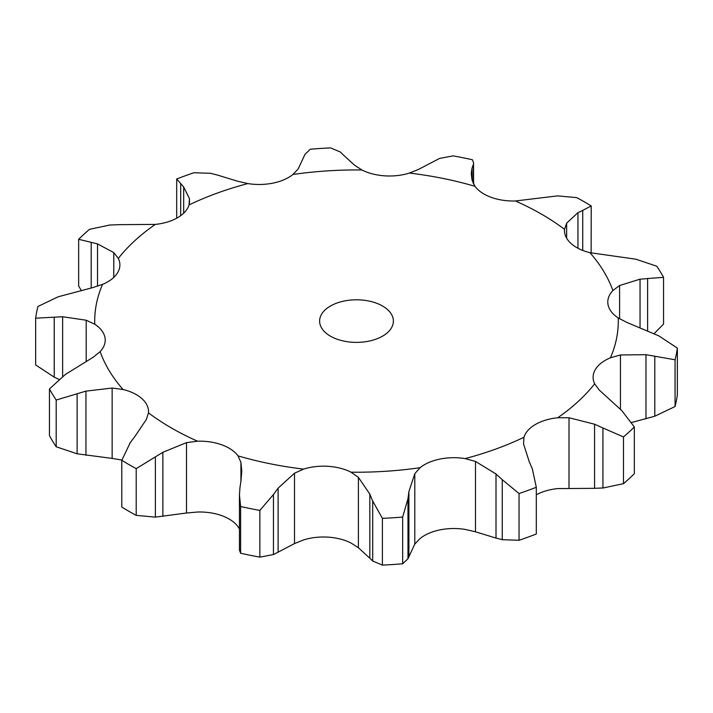 <?xml version="1.0" encoding="UTF-8"?>
<svg xmlns="http://www.w3.org/2000/svg" width="713" height="713" viewBox="0 0 713 713"><rect width="100%" height="100%" fill="white"/><g stroke="black" fill="none" stroke-linecap="round" stroke-linejoin="round"><path stroke-width="1.07" d="M623.492 483.681L623.492 436.944L602.931 427.996L602.931 488.013L623.492 483.681A321.893 185.843 0 0 0 634.347 473.708L634.347 426.971L621.816 410.635L599.205 390.011L594.678 383.808A41.532 23.984 0 0 1 593.109 377.275A41.532 23.984 0 0 1 595.444 369.361A41.532 23.984 0 0 1 610.453 357.783A261.787 151.138 0 0 0 618.233 317.936A41.532 23.984 0 0 1 608.055 304.727A41.532 23.984 0 0 1 607.797 302.036A41.532 23.984 0 0 1 612.886 290.539A261.787 151.138 0 0 0 589.945 252.678A41.532 23.984 0 0 1 570.846 243.329A41.532 23.984 0 0 1 564.482 230.566A41.532 23.984 0 0 1 564.536 229.336A261.787 151.138 0 0 0 515.419 200.977A41.532 23.984 0 0 1 491.186 197.332A41.532 23.984 0 0 1 474.983 186.307A261.787 151.138 0 0 0 409.414 173.063A41.532 23.984 0 0 1 384.842 175.853A41.532 23.984 0 0 1 361.963 169.979A261.787 151.138 0 0 0 292.936 174.471A41.532 23.984 0 0 1 272.892 183.134A41.532 23.984 0 0 1 247.857 183.571A261.787 151.138 0 0 0 189.043 204.916A41.532 23.984 0 0 1 177.501 217.741A41.532 23.984 0 0 1 155.274 224.408A261.787 151.138 0 0 0 118.322 258.364A41.532 23.984 0 0 1 119.891 264.897A41.532 23.984 0 0 1 117.556 272.812A41.532 23.984 0 0 1 102.547 284.389A261.787 151.138 0 0 0 94.767 324.237A41.532 23.984 0 0 1 104.945 337.454A41.532 23.984 0 0 1 105.203 340.137A41.532 23.984 0 0 1 100.114 351.634A261.787 151.138 0 0 0 123.055 389.494A41.532 23.984 0 0 1 142.154 398.843A41.532 23.984 0 0 1 148.518 411.606A41.532 23.984 0 0 1 148.464 412.836A261.787 151.138 0 0 0 171.387 427.96A261.787 151.138 0 0 0 197.581 441.195A41.532 23.984 0 0 1 221.814 444.841A41.532 23.984 0 0 1 238.017 455.865A261.787 151.138 0 0 0 303.586 469.109A41.532 23.984 0 0 1 328.158 466.32A41.532 23.984 0 0 1 351.037 472.193A261.787 151.138 0 0 0 420.064 467.701A41.532 23.984 0 0 1 440.108 459.038A41.532 23.984 0 0 1 465.143 458.602A261.787 151.138 0 0 0 523.957 437.265A41.532 23.984 0 0 1 535.499 424.431A41.532 23.984 0 0 1 557.726 417.765A261.787 151.138 0 0 0 594.678 383.808M593.724 488.334L603.768 487.95M602.931 427.996L594.562 424.208L569.01 417.756L557.726 417.765M623.492 436.944A321.893 185.843 0 0 0 634.347 426.971M536.31 494.804A41.532 23.984 0 0 1 557.726 488.592L594.562 488.334L594.562 424.208M330.422 336.144A36.88 21.292 0 0 0 370.617 340.761A36.88 21.292 0 0 0 393.38 321.091A36.88 21.292 0 0 0 356.5 299.799A36.88 21.292 0 0 0 319.62 321.091A36.88 21.292 0 0 0 330.422 336.144M239.443 528.939L238.017 526.693A41.532 23.984 0 0 0 221.814 515.668A41.532 23.984 0 0 0 197.581 512.023L186.494 513.012L186.494 442.639L197.581 441.195M358.398 547.736L358.398 477.371L369.824 494.1L369.824 558.226L358.398 547.736L351.037 543.021A41.532 23.984 0 0 0 328.158 537.147A41.532 23.984 0 0 0 303.586 539.937L294.505 543.582L294.505 473.209L303.586 469.109M475.491 531.809L475.491 461.436L496.007 473.967L496.007 538.083L475.491 531.809L465.143 529.429A41.532 23.984 0 0 0 440.108 529.866A41.532 23.984 0 0 0 420.064 538.529L414.797 544.072L414.797 473.699L420.064 467.701M529.313 461.881L523.547 444.003L523.957 437.265M519.037 493.548L519.037 540.276L502.246 539.688L502.246 479.671L519.037 493.548A321.893 185.843 0 0 0 536.31 487.282L532.308 468.762M532.602 469.484L529.01 461.222M475.491 461.436L465.143 458.602M502.87 480.268L495.383 473.423M618.233 317.936L626.798 322.41L658.776 335.841L677.35 348.078A321.893 185.843 0 0 1 675.068 359.78L645.969 354.691L620.444 354.976L610.453 357.783M382.391 518.378L382.391 565.106L372.694 561.024L372.694 501.007L382.391 518.378A321.893 185.843 0 0 0 402.658 517.059L407.979 498.717L408.906 491.56L414.797 473.699M358.398 477.371L351.037 472.193M372.979 501.729L369.539 493.441M640.042 327.401L640.042 279.184L619.597 285.521L612.886 290.539M647.6 330.787L647.6 278.542L663.545 277.339A321.893 185.843 0 0 0 656.807 266.225L635.871 259.193L589.945 252.678M648.349 278.507L639.285 279.282M239.933 487.781L239.443 494.911L240.611 506.515A321.893 185.843 0 0 0 259.862 510.401L273.444 494.555L278.115 488.138L294.505 473.209M240.994 480.642L241.769 471.186L240.932 462.389L238.017 455.865M239.826 488.53L241.101 479.956M577.949 248.249L577.949 212.643L566.639 223.16L564.536 229.336M582.735 250.432L582.735 210.371L591.211 205.95A321.893 185.843 0 0 0 576.79 197.626L557.628 195.879L515.419 200.977M583.216 210.175L577.477 212.893M130.265 442.613L121.789 460.313A321.893 185.843 0 0 0 128.884 464.546A321.893 185.843 0 0 0 136.21 468.637L162.858 452.292L186.494 442.639M472.006 179.961L472.006 168.241L471.231 173.598L472.068 180.237L474.983 186.307M135.051 436.24L146.361 419.467L148.464 412.836M129.784 443.281L135.523 435.625M473.067 183.081L473.557 162.778L472.389 159.748A321.893 185.843 0 0 0 453.138 155.862L439.556 158.429L418.495 169.418L409.414 173.063M473.174 164.926L471.899 168.571M121.87 460.037L112.146 458.406L112.146 388.041L123.055 389.494M343.176 154.774L354.602 165.264L361.963 169.979M100.114 351.634L93.403 357.106L65.4 374.441L49.455 388.924A321.893 185.843 0 0 0 56.193 400.038L85.952 391.125L112.146 388.041M340.306 151.976L330.609 147.894A321.893 185.843 0 0 0 310.342 149.213L305.021 154.266L298.203 168.928L292.936 174.471M340.021 151.726L343.461 155.077M86.202 361.696L86.202 320.217L94.767 324.237M216.993 174.917L237.509 181.191L247.857 183.571M102.547 284.389L92.556 287.66L58.199 296.777L37.932 306.483A321.893 185.843 0 0 0 35.65 318.185L62.628 316.75L86.202 320.217M210.754 173.312L193.963 172.724A321.893 185.843 0 0 0 176.69 178.99L183.687 186.993L189.453 198.624L189.043 204.916M210.13 173.179L217.617 175.104M189.453 203.187L189.453 198.624M113.795 277.402L113.795 252.616L118.322 258.364M118.438 224.666L155.274 224.408M110.069 224.987L89.508 229.319A321.893 185.843 0 0 0 78.653 239.292L97.512 243.891L113.795 252.616M109.232 225.05L119.276 224.666M519.037 540.276A321.893 185.843 0 0 0 536.31 534.01L536.31 487.282M495.383 537.896L502.87 539.821M631.691 422.479L654.801 416.223L675.068 406.517A321.893 185.843 0 0 0 677.35 394.815L677.35 348.078M414.797 544.072L407.979 558.734L402.658 563.787A321.893 185.843 0 0 1 382.391 565.106M369.539 557.923L372.979 561.274M654.115 333.666L663.545 324.076L663.545 277.339M294.505 543.582L273.444 554.571L259.862 557.138A321.893 185.843 0 0 1 240.611 553.252L239.443 550.222L239.443 494.911M591.13 252.963L591.211 205.95M186.494 513.012L155.372 517.121L136.21 515.374A321.893 185.843 0 0 1 128.884 511.274A321.893 185.843 0 0 1 121.789 507.05L121.789 460.313M112.146 458.406L77.129 453.807L56.193 446.775A321.893 185.843 0 0 1 49.455 435.661L49.455 388.924M58.885 379.334L54.224 377.159L35.65 364.922L35.65 318.185M81.309 290.521L78.653 286.029L78.653 239.292M675.068 359.78L675.068 406.517M408.906 555.685L408.906 491.56M407.979 558.734L407.979 498.717M402.658 517.059L402.658 563.787M278.115 552.263L278.115 488.138M240.611 506.515L240.611 553.252M273.444 554.571L273.444 494.555M259.862 510.401L259.862 557.138M162.858 516.417L162.858 452.292M155.372 517.121L155.372 457.104M136.21 468.637L136.21 515.374M85.952 455.25L85.952 391.125M56.193 400.038L56.193 446.775M77.129 453.807L77.129 393.79M62.628 376.384L62.628 316.75M54.224 377.159L54.224 317.142M176.69 178.99L176.69 218.196M183.687 213.169L183.687 186.993M180.692 215.665L180.692 184.221M97.512 286.225L97.512 243.891M91.184 288.016L91.184 242.349M569.01 488.129L569.01 417.756M620.444 409.298L620.444 354.976M619.597 318.791L619.597 285.521M566.639 238.204L566.639 223.16M240.932 481.061L240.932 462.389M645.969 418.816L645.969 354.691M654.801 416.223L654.801 356.215M473.557 162.778L473.557 184.061"/></g></svg>
